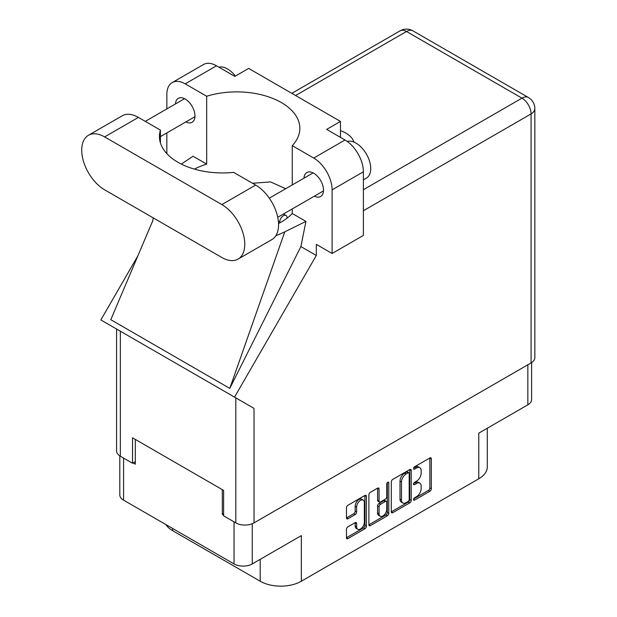 <?xml version="1.0" encoding="UTF-8"?>
<svg xmlns="http://www.w3.org/2000/svg" width="617" height="617" viewBox="0 0 617 617"><rect width="100%" height="100%" fill="white"/><g stroke="black" fill="none" stroke-linecap="round" stroke-linejoin="round"><path stroke-width="0.93" d="M363.22 500.086L361.747 499.238A5.453 3.147 120 0 0 359.025 499.508A5.453 3.147 120 0 0 355.168 506.187L356.634 507.035A5.453 3.147 120 0 1 360.49 500.356A5.453 3.147 120 0 1 363.22 500.086A5.453 3.147 120 0 1 364.346 502.585L364.346 522.314A5.453 3.147 120 0 1 361.971 527.805A5.453 3.147 120 0 1 357.767 529.263A5.453 3.147 120 0 1 356.634 526.764L356.634 523.478A2.036 1.18 120 0 0 356.21 522.545A2.036 1.18 120 0 0 355.191 522.645L347.911 526.849A2.036 1.18 120 0 0 346.469 529.347L346.469 537.754A2.036 1.18 120 0 0 346.893 538.687A2.036 1.18 120 0 0 347.911 538.587L364.925 528.761A2.036 1.18 120 0 0 366.367 526.27L366.367 496.299A2.036 1.18 120 0 0 365.943 495.366A2.036 1.18 120 0 0 364.925 495.466L347.911 505.284A2.036 1.18 120 0 0 346.469 507.783L346.469 517.941A2.036 1.18 120 0 0 346.893 518.874A2.036 1.18 120 0 0 347.911 518.774L355.191 514.57A2.036 1.18 120 0 0 356.634 512.071L356.634 507.035M387.777 482.27L388.787 482.856A1.427 0.825 120 0 0 388.494 482.201A1.427 0.825 120 0 0 387.777 482.27A1.427 0.825 120 0 0 386.774 484.021L386.774 496.67A2.036 1.18 120 0 1 385.332 499.168L380.496 501.96A2.036 1.18 120 0 1 379.478 502.061A2.036 1.18 120 0 1 379.054 501.127L379.054 488.972A2.036 1.18 120 0 0 378.637 488.039A2.036 1.18 120 0 0 377.612 488.14L379.054 488.972M391.309 481.892L391.309 511.863A2.036 1.18 120 0 0 391.733 512.796A2.036 1.18 120 0 0 392.751 512.696L409.773 502.87A2.036 1.18 120 0 0 411.207 500.379L411.207 470.409A2.036 1.18 120 0 0 410.791 469.475A2.036 1.18 120 0 0 409.773 469.576L392.751 479.401A2.036 1.18 120 0 0 391.309 481.892M416.544 496.631L414.562 497.772A1.427 0.825 120 0 0 413.629 499.03A1.427 0.825 120 0 0 413.853 500.179A1.427 0.825 120 0 0 414.562 500.109L429.887 491.263A2.036 1.18 120 0 0 431.322 488.764L431.322 458.793A2.036 1.18 120 0 0 430.905 457.86A2.036 1.18 120 0 0 429.887 457.961L414.562 466.807A1.427 0.825 120 0 0 413.629 468.064A1.427 0.825 120 0 0 413.853 469.205A1.427 0.825 120 0 0 414.562 469.136L416.544 467.994A6.525 3.764 120 0 1 419.807 467.671A6.525 3.764 120 0 1 421.156 470.655L421.156 473.154A6.525 3.764 120 0 1 416.544 481.144L414.562 482.293A1.427 0.825 120 0 0 413.629 483.551A1.427 0.825 120 0 0 413.853 484.692A1.427 0.825 120 0 0 414.562 484.623L416.544 483.481A6.525 3.764 120 0 1 419.807 483.157A6.525 3.764 120 0 1 421.156 486.142L421.156 488.641A6.525 3.764 120 0 1 416.544 496.631M387.345 515.82L370.331 525.645A2.036 1.18 120 0 1 369.313 525.746A2.036 1.18 120 0 1 368.889 524.812L385.88 514.971L387.345 515.82A2.036 1.18 120 0 0 388.787 513.321L388.787 482.856M370.331 525.645L368.889 524.812L368.889 494.842A2.036 1.18 120 0 1 370.331 492.343L377.612 488.14M252.26 523.733L252.26 563.93L301.327 535.602L301.327 581.229L478.777 478.784L478.777 433.149L527.843 404.829L527.843 364.794M172.644 528.476L172.644 530.682L260.197 581.229L260.197 559.349M172.644 530.682A29.084 16.79 180 0 1 165.896 524.581M487.299 428.237L487.299 466.907A29.084 16.79 180 0 1 478.777 478.784M301.327 581.229A29.084 16.79 180 0 1 260.197 581.229M252.26 563.93A12.88 7.435 180 0 1 234.044 563.93L123.577 500.156A12.88 7.435 180 0 1 119.806 494.896L119.806 455.886M223.616 513.637L222.297 514.401L223.616 515.164M222.297 514.401L222.297 489.636M133.125 462.92L135.331 464.192L135.331 439.427M419.807 483.157L418.341 482.309A6.525 3.764 120 0 0 415.079 482.633L416.544 483.481M413.668 483.443L415.079 482.633M419.807 467.671L418.341 466.822A6.525 3.764 120 0 0 415.079 467.146L416.544 467.994M413.668 467.964L415.079 467.146M413.668 498.929L428.414 490.415A2.036 1.18 120 0 0 429.856 487.916L429.856 457.976M391.309 511.832L408.3 502.03A2.036 1.18 120 0 0 409.742 499.531L409.742 469.591M408.184 501.459A1.427 0.825 120 0 0 409.194 499.708L409.194 473.401A1.427 0.825 120 0 0 408.894 472.753A1.427 0.825 120 0 0 408.184 472.823L406.094 474.026A6.525 3.764 120 0 0 401.482 482.024L401.482 500.001A6.525 3.764 120 0 0 402.832 502.986A6.525 3.764 120 0 0 406.094 502.67L408.184 501.459M408.894 472.753L407.428 471.905A1.427 0.825 120 0 0 406.711 471.974L408.184 472.823M402.832 502.986L401.358 502.138A6.525 3.764 120 0 1 400.009 499.153L400.009 481.175A6.525 3.764 120 0 1 404.621 473.177L406.711 471.974M377.589 488.155L377.589 500.279A2.036 1.18 120 0 0 378.013 501.212L379.478 502.061M387.322 482.664L387.322 512.472L388.787 513.321M379.054 513.737A5.453 3.147 120 0 0 380.188 516.236A5.453 3.147 120 0 0 384.391 514.771A5.453 3.147 120 0 0 386.774 509.287L386.774 502.331A2.036 1.18 120 0 0 386.35 501.397A2.036 1.18 120 0 0 385.332 501.498L380.496 504.29A2.036 1.18 120 0 0 379.054 506.788L379.054 513.737L377.589 512.889A5.453 3.147 120 0 0 378.715 515.388L380.188 516.236M386.35 501.397L384.877 500.549A2.036 1.18 120 0 0 383.859 500.649L385.332 501.498M377.589 512.889L377.589 505.94A2.036 1.18 120 0 1 379.031 503.441L383.859 500.649M385.88 514.971A2.036 1.18 120 0 0 387.322 512.472M357.767 529.263L356.294 528.414A5.453 3.147 120 0 1 355.168 525.915L355.168 522.661M346.469 517.91L353.726 513.722A2.036 1.18 120 0 0 355.168 511.223L355.168 506.187M346.469 537.723L363.459 527.913A2.036 1.18 120 0 0 364.902 525.422L364.902 495.482M531.615 362.595L531.615 399.569A12.88 7.435 180 0 1 527.843 404.829M238.062 259.109L271.842 239.604A32.408 18.711 -120 0 0 278.56 224.773A32.408 18.711 -120 0 0 255.639 185.077L233.65 172.382A63.158 36.465 0 0 1 159.433 136.48A63.158 36.465 0 0 1 160.412 130.094L138.416 117.4A32.408 18.711 -120 0 0 122.212 115.795L88.424 135.3A32.408 18.711 -120 0 0 83.457 161.268A32.408 18.711 -120 0 0 104.628 189.828L221.858 257.505A32.408 18.711 -120 0 0 238.062 259.109A32.408 18.711 -120 0 0 244.772 244.278A32.408 18.711 -120 0 0 221.858 204.582L104.628 136.905A32.408 18.711 -120 0 0 88.424 135.3M218.896 67.184A20.777 11.993 60 0 1 235.37 76.099M347.248 141.44A20.777 11.993 60 0 1 362.626 148.736A20.777 11.993 60 0 1 370.732 168.58A20.777 11.993 60 0 1 366.429 178.089L363.39 179.848M314.377 196.152A13.813 7.975 -120 0 0 320.647 196.491A13.813 7.975 -120 0 0 323.509 190.167A13.813 7.975 -120 0 0 317.477 176.261A13.813 7.975 -120 0 0 306.834 172.559A13.813 7.975 -120 0 0 303.988 178.159M185.84 121.942A13.813 7.975 -120 0 0 192.111 122.282A13.813 7.975 -120 0 0 194.972 115.957A13.813 7.975 -120 0 0 188.941 102.052A13.813 7.975 -120 0 0 178.298 98.358A13.813 7.975 -120 0 0 175.459 103.949M353.888 142.08A28.567 16.489 0 0 0 340.476 130.673M172.22 82.57L203.51 64.507A25.968 14.993 60 0 1 216.49 65.795L185.2 83.858A25.968 14.993 -120 0 0 172.22 82.57A25.968 14.993 -120 0 0 166.845 94.455L166.845 108.924M531.075 362.927L531.075 113.921A12.88 7.435 180 0 0 534.846 108.661L534.846 357.675A12.88 7.435 180 0 1 531.075 362.927L254.027 522.884A12.88 7.435 180 0 1 235.81 522.884L235.81 397.872L254.027 408.385L234.529 397.132L316.313 255.484L316.313 244.363L332.1 253.479L332.1 189.866A25.968 14.993 -120 0 0 313.737 158.068L345.026 140.005L326.663 129.4L340.476 121.426L248.666 68.425L234.853 76.392L216.49 65.795M345.026 140.005A25.968 14.993 60 0 1 363.39 171.804L332.1 189.866M332.1 253.479L363.39 235.416L363.39 171.804M313.737 158.068L292.257 145.666L292.257 184.93M292.257 208.924L292.257 213.513A63.158 36.465 180 0 1 281.344 221.973L280.311 222.567A63.158 36.465 180 0 1 278.537 223.555M275.884 235.625A77.904 44.979 0 0 0 284.784 231.838L305.932 221.41L292.257 213.513M305.932 221.41L300.888 246.576L316.313 255.484M152.731 220.824L110.798 319.699L229.779 388.394L300.888 246.576M234.529 397.132L100.856 319.953L137.9 255.793M194.401 169.112A63.158 36.465 180 0 1 206.68 164.107L206.68 96.26L185.2 83.858M166.845 153.618L166.845 132.917M206.68 164.107L193.013 156.217L181.352 164.099M235.81 397.872L120.346 331.206L120.346 456.218L132.539 463.259L135.331 461.647M120.346 456.218A12.88 7.435 180 0 1 116.574 450.965L116.574 329.031M235.81 522.884L223.616 515.843L223.616 490.399L132.539 437.815L132.539 463.259M120.346 331.206C115.433 328.375 115.433 328.375 120.346 331.206M292.257 145.666A63.158 36.465 0 0 0 299.847 128.344A63.158 36.465 0 0 0 206.68 96.26M340.476 137.375L340.476 121.426M285.694 188.725L270.524 181.907L252.53 183.28M284.784 231.838L229.779 388.394M160.412 142.866L160.412 130.094M279.732 222.899L279.732 222.058A5.191 3 -60 0 1 282 216.829A5.191 3 -60 0 1 286.003 215.441A5.191 3 -60 0 1 287.075 217.816L287.075 218.171M234.044 563.93L234.044 521.866M123.577 458.084L123.577 500.156M413.552 484.036L414.562 484.623M413.552 468.558L414.562 469.136M429.887 457.961L431.322 458.793M429.856 487.916L431.322 488.764M428.414 490.415L429.887 491.263M413.552 499.523L414.562 500.109M409.773 469.576L411.207 470.409M409.742 499.531L411.207 500.379M408.3 502.03L409.773 502.87M391.309 511.863L392.751 512.696M404.621 473.177L406.094 474.026M400.009 481.175L401.482 482.024M400.009 499.153L401.482 500.001M377.589 500.279L379.054 501.127M379.031 503.441L380.496 504.29M377.589 505.94L379.054 506.788M355.191 522.645L356.634 523.478M355.168 525.915L356.634 526.764M355.168 511.223L356.634 512.071M353.726 513.722L355.191 514.57M346.469 517.941L347.911 518.774M364.925 495.466L366.367 496.299M364.902 525.422L366.367 526.27M363.459 527.913L364.925 528.761M346.469 537.754L347.911 538.587M363.39 189.704L521.967 98.149L406.503 31.49L295.597 95.519M254.027 408.385L254.027 522.884M534.846 108.661A12.88 12.88 0 0 0 528.407 97.509A12.88 7.435 120 0 0 521.967 98.149A12.88 7.435 60 0 1 531.075 113.921L363.39 210.736M400.063 30.85A12.88 7.435 60 0 1 406.503 31.49A12.88 7.435 120 0 1 412.943 30.85A12.88 12.88 0 0 0 400.063 30.85L291.826 93.344M138.416 117.4L104.628 136.905M255.639 185.077L221.858 204.582M278.367 221.272L279.732 222.058M269.305 198.188L313.097 172.899M145.288 121.372L184.568 98.697M160.412 136.627L194.949 116.682M277.743 217.307L323.485 190.892M153.309 217.932L152.453 221.981M528.407 97.509L412.943 30.85M283.488 213.991L286.003 215.441"/></g></svg>
